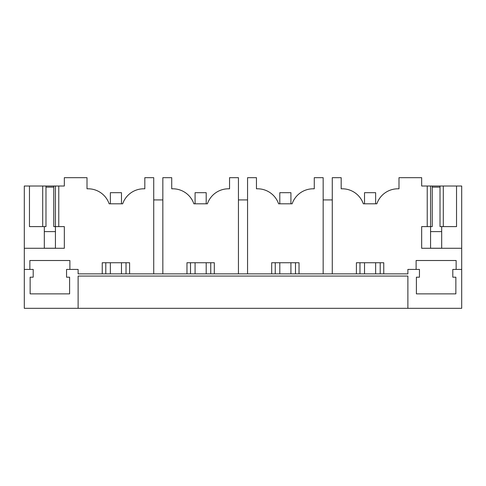 <?xml version="1.0" encoding="UTF-8"?>
<svg xmlns="http://www.w3.org/2000/svg" width="486" height="486" viewBox="0 0 486 486"><rect width="100%" height="100%" fill="white"/><g stroke="black" fill="none" stroke-linecap="round" stroke-linejoin="round"><path stroke-width="0.73" d="M332.278 273.855L332.278 177.682L341.178 177.682L341.178 188.799L342.29 188.799A22.235 22.235 0 0 1 363.315 203.81L376.85 203.81A22.235 22.235 0 0 1 397.882 188.799L398.994 188.799L398.994 177.682L421.672 177.682L421.672 186.017L427.23 186.017L427.23 226.598L421.672 226.598L421.672 248.279L461.7 248.279L461.7 308.318L24.3 308.318L24.3 269.408L29.859 269.408L29.859 260.514L69.887 260.514L69.887 269.408L66.552 269.408L66.552 277.19L69.607 277.19L69.607 293.866L30.138 293.866L30.138 277.19L33.194 277.19L33.194 269.408L29.859 269.408M78.112 308.318L78.112 276.078L407.888 276.078L407.888 308.318M461.7 269.408L452.806 269.408L452.806 277.19L455.862 277.19L455.862 293.866L416.393 293.866L416.393 277.19L419.448 277.19L419.448 269.408L407.888 269.408L407.888 273.855L78.112 273.855L78.112 269.408L69.887 269.408M153.722 273.855L153.722 177.682L144.822 177.682L144.822 188.799L143.71 188.799A22.235 22.235 0 0 0 122.685 203.81L109.15 203.81A22.235 22.235 0 0 0 88.118 188.799L87.006 188.799L87.006 177.682L64.328 177.682L64.328 186.017L24.3 186.017L24.3 269.408M24.3 248.279L64.328 248.279L64.328 226.598L58.77 226.598L58.77 186.017M102.242 273.855L102.242 262.738L129.592 262.738L129.592 273.855M238.444 273.855L238.444 177.682L229.544 177.682L229.544 188.799L228.432 188.799A22.235 22.235 0 0 0 207.407 203.81L193.871 203.81A22.235 22.235 0 0 0 172.84 188.799L171.728 188.799L171.728 177.682L162.834 177.682L162.834 273.855M186.964 273.855L186.964 262.738L214.314 262.738L214.314 273.855M323.166 273.855L323.166 177.682L314.272 177.682L314.272 188.799L313.16 188.799A22.235 22.235 0 0 0 292.129 203.81L278.593 203.81A22.235 22.235 0 0 0 257.568 188.799L256.456 188.799L256.456 177.682L247.556 177.682L247.556 273.855M271.686 273.855L271.686 262.738L299.036 262.738L299.036 273.855M356.408 273.855L356.408 262.738L383.758 262.738L383.758 273.855M416.113 269.408L416.113 260.514L456.141 260.514L456.141 269.408M323.166 199.916L332.278 199.916M238.444 199.916L247.556 199.916M153.722 199.916L162.834 199.916M380.204 273.855L380.204 262.738M359.968 273.855L359.968 262.738M295.482 273.855L295.482 262.738M275.246 273.855L275.246 262.738M210.754 273.855L210.754 262.738M190.518 273.855L190.518 262.738M126.032 273.855L126.032 262.738M105.796 273.855L105.796 262.738M45.982 186.017L45.982 226.598L29.464 226.598L29.464 186.017M58.77 226.598L53.764 226.598L53.764 186.017M42.701 226.598L42.701 186.017M44.311 226.598L44.311 248.237L55.434 248.237L55.434 186.017M427.23 186.017L461.7 186.017L461.7 248.279M427.23 226.598L432.236 226.598L432.236 186.017M432.236 187.128L440.018 187.128L440.018 226.598L456.536 226.598L456.536 186.017M443.299 226.598L443.299 186.017M440.018 187.128L440.018 186.017M441.689 226.598L441.689 248.237L430.566 248.237L430.566 186.017M110.358 203.81L110.358 192.687L121.476 192.687L121.476 203.81M121.476 262.738L121.476 273.855M110.358 262.738L110.358 273.855M195.08 203.81L195.08 192.687L206.198 192.687L206.198 203.81M206.198 262.738L206.198 273.855M195.08 262.738L195.08 273.855M279.802 203.81L279.802 192.687L290.92 192.687L290.92 203.81M290.92 262.738L290.92 273.855M279.802 262.738L279.802 273.855M364.524 203.81L364.524 192.687L375.642 192.687L375.642 203.81M375.642 262.738L375.642 273.855M364.524 262.738L364.524 273.855M45.982 187.128L53.764 187.128M55.434 231.603L44.311 231.603M441.689 231.603L430.566 231.603"/></g></svg>
